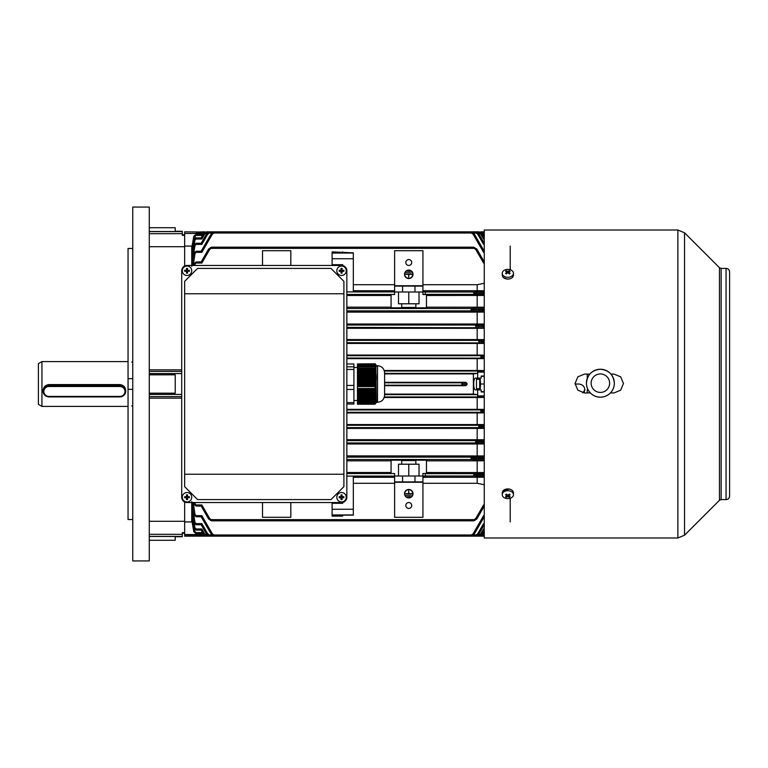 <?xml version="1.0" encoding="UTF-8"?>
<svg xmlns="http://www.w3.org/2000/svg" width="768" height="768" viewBox="0 0 768 768"><rect width="100%" height="100%" fill="white"/><g stroke="black" fill="none" stroke-linecap="round" stroke-linejoin="round"><path stroke-width="1.15" d="M408.768 497.702A4.013 4.013 0 0 1 404.755 493.699A4.013 4.013 0 0 1 408.768 489.686A4.013 4.013 0 0 1 412.781 493.699A4.013 4.013 0 0 1 408.768 497.702M408.768 489.446A4.243 4.243 0 0 1 413.021 493.699A4.243 4.243 0 0 1 408.768 497.942A4.243 4.243 0 0 1 404.525 493.699A4.243 4.243 0 0 1 408.768 489.446M408.768 270.298A4.013 4.013 0 0 0 404.755 274.301A4.013 4.013 0 0 0 408.768 278.314A4.013 4.013 0 0 0 412.781 274.301A4.013 4.013 0 0 0 408.768 270.298M408.768 278.554A4.243 4.243 0 0 0 413.021 274.301A4.243 4.243 0 0 0 408.768 270.058A4.243 4.243 0 0 0 404.525 274.301A4.243 4.243 0 0 0 408.768 278.554M408.768 502.541A2.947 2.947 0 0 0 405.821 505.488A2.947 2.947 0 0 0 408.768 508.435A2.947 2.947 0 0 0 411.715 505.488A2.947 2.947 0 0 0 408.768 502.541M408.768 259.565A2.947 2.947 0 0 0 405.821 262.512A2.947 2.947 0 0 0 408.768 265.459A2.947 2.947 0 0 0 411.715 262.512A2.947 2.947 0 0 0 408.768 259.565M384.586 394.099L473.386 394.099L473.386 373.901L477.322 373.382L477.658 372.125L477.658 378.106L475.315 378.106C474.355 378.413 473.818 380.371 473.702 384C473.818 387.629 474.355 389.597 475.315 389.894L481.19 389.894L481.19 391.958L484.262 391.958M478.272 534.979L478.963 534.979L478.723 536.16L478.963 534.979L478.723 536.16L206.707 536.16L203.645 534.394L201.178 530.112L196.118 530.112L201.178 530.112L203.645 534.394L206.304 536.131L206.467 534.979L207.168 534.979M473.664 534.979L475.872 534.979L475.632 536.16L475.872 534.979L475.632 536.16L209.798 536.16L206.736 534.394L201.178 524.755L196.109 524.755L201.178 524.755L206.736 534.394L209.395 536.131L209.568 534.979L211.766 534.979M193.258 502.541L195.043 514.637L196.224 515.654L201.85 515.654L212.352 533.846L211.344 534.394L214.003 536.131L214.166 534.979L471.264 534.979L471.024 536.16L471.264 534.979L471.024 536.16L214.406 536.16L211.344 534.394L201.178 516.778L196.099 516.778L201.178 516.778L201.85 515.654L201.178 516.778M193.795 504.048L196.138 506.083L193.795 504.058L193.574 502.541L193.795 504.048L196.253 506.083L201.178 506.083L201.85 504.95L209.674 518.515L208.666 519.053L211.325 520.8L211.498 519.648L473.942 519.648L473.702 520.829L473.942 519.648L473.702 520.829L211.728 520.829L208.666 519.053L201.178 506.083L196.186 506.083M481.046 534.979L480.806 536.16L481.046 534.979L480.806 536.16L204.624 536.16L201.178 533.722L196.109 533.722L201.178 533.722L204.221 536.131L204.384 534.979M484.262 536.17L197.395 536.17M203.424 535.949L197.27 535.949M196.454 536.16L184.656 536.16L184.656 521.942L191.741 521.942L191.741 502.541M346.848 473.558L394.618 473.558L391.075 473.482L391.075 460.186L401.693 460.186L401.693 464.208L415.843 464.208L415.843 460.186L426.461 460.186L426.461 473.482L422.928 473.482L425.28 473.558L425.28 476.083L422.928 476.083L422.928 481.901L414.96 481.901L414.96 476.006L422.928 476.006L422.928 473.558M401.693 460.56L415.843 460.56M484.262 294.874L473.942 294.355L473.702 293.174L473.99 294.355L425.28 294.355L425.28 291.917L422.928 291.917L422.928 286.099L414.96 286.099L414.96 291.994L422.928 291.994L422.928 294.518L426.461 294.518L426.461 307.814L415.843 307.814L415.843 303.792L401.693 303.792L401.693 307.814L391.075 307.814L391.075 294.518L394.618 294.518L394.618 291.994L402.576 291.994L402.576 286.099L394.618 286.099L394.618 291.917L346.848 291.917M415.843 307.44L401.693 307.44M203.424 232.051L184.656 231.84L184.656 246.058L192.067 246.106M204.624 231.84L204.384 233.021M481.046 233.021L481.21 231.869L483.869 233.606L480.806 231.84M191.741 265.459L191.741 248.208L193.786 236.237L196.118 234.278L194.592 238.445M192.845 519.398L191.741 519.792L193.786 531.763L196.109 533.722L193.795 531.763L191.741 520.013L193.786 531.763L194.947 531.61L196.118 532.589L201.85 532.589L204.624 536.16M194.88 502.541L195.062 503.923L196.253 504.95L201.85 504.95M473.942 519.648L474.106 520.8L476.765 519.053L473.702 520.829M422.928 483.302L477.178 483.302L484.262 484.723M394.618 483.302L353.328 483.302M332.102 502.541L332.102 516.106L342.72 516.106L342.72 515.155L342.72 516.106M394.618 290.726L353.328 290.726M353.328 253.046L332.102 253.046L332.102 251.894L353.328 252.845L353.328 291.878L346.848 291.878M394.618 250.714L394.618 285.734L422.928 285.734L422.928 250.714L394.618 250.714M346.848 355.066L477.178 355.066L477.178 343.45L346.848 343.45M384.211 370.502L477.178 370.502L477.178 358.646L346.848 358.646M473.386 373.901L384.586 373.901M384.586 382.301L465.84 382.301L467.04 383.462L463.008 384.01L467.04 384.538L467.04 383.462M467.04 384.538L465.84 385.699L384.586 385.699M484.262 409.392L477.178 409.354L477.178 397.498L384.211 397.498M477.178 409.354L346.848 409.354M484.262 424.589L477.178 424.55L477.178 412.934L346.848 412.934M477.178 424.55L346.848 424.55M484.262 455.942L346.848 455.894M477.178 455.894L477.178 443.981L346.848 443.981M484.262 439.728L346.848 439.69M477.178 439.69L477.178 428.419L346.848 428.419M484.262 328.272L477.178 328.31L477.178 339.581L346.848 339.581M477.178 328.31L346.848 328.31M484.262 312.058L477.178 312.106L477.178 324.019L346.848 324.019M477.178 312.106L346.848 312.106M477.658 372.115L484.262 372.115M473.386 394.099L477.322 394.618L477.658 395.875L477.658 389.894M477.658 395.885L484.262 395.885M461.875 382.819L463.008 383.99L461.885 385.181L461.875 382.819L384.586 382.819M461.875 385.181L384.586 385.181M477.686 324.989A1.171 1.008 86.5 0 1 478.694 326.15L484.262 325.814L483.581 324.624L475.872 325.027L476.035 326.189L478.694 326.15L475.632 326.208L475.92 327.379L475.872 325.027L346.848 325.027M477.686 327.427A1.171 1.008 93.5 0 0 478.694 326.256L484.262 326.592L483.581 327.782L346.848 327.379M477.178 324.019L484.262 324.067M479.126 341.549L481.795 341.482L478.723 341.539L478.963 342.72L478.963 340.358L346.848 340.358M480.778 342.758A1.171 1.008 93.5 0 0 481.795 341.587L484.262 341.741L483.581 342.922L346.848 342.72M484.262 343.411L477.178 343.45M480.778 340.32A1.171 1.008 86.5 0 1 481.795 341.482L484.262 341.338L483.581 340.147L478.963 340.358L479.126 341.53M477.178 339.581L484.262 339.619M482.861 355.651A1.171 1.008 86.5 0 1 483.869 356.822L483.581 355.613L481.046 355.69L481.21 356.861L483.869 356.918L480.806 356.87L481.046 358.051L481.046 355.69L346.848 355.69M482.861 358.09A1.171 1.008 93.5 0 0 483.869 356.918L483.581 358.138L346.848 358.051M484.262 358.608L477.178 358.646M477.178 355.066L484.262 355.104M477.178 370.502L484.262 370.541M346.848 440.621L475.92 440.621L475.632 441.792L475.872 440.621L483.581 440.218L484.262 441.389L476.035 441.782L484.262 442.186L483.581 443.376L475.872 442.973L475.632 441.792L475.92 442.973L346.848 442.973M477.178 443.981L484.262 443.933M479.126 426.47L484.262 426.662L483.581 427.853L478.963 427.642L478.723 426.461L479.011 427.642L346.848 427.642M479.126 426.451L478.963 425.28L483.581 425.078L484.262 426.259L478.723 426.461L478.963 425.28L346.848 425.28M477.178 428.419L484.262 428.381M346.848 409.949L481.094 409.949L480.806 411.13L481.046 409.949L483.581 409.862L484.262 411.034L481.21 411.12L484.262 411.206L483.581 412.387L481.046 412.31L480.806 411.13L481.094 412.31L346.848 412.31M477.178 412.934L484.262 412.896M477.178 397.498L484.262 397.459M415.843 303.792L419.03 303.792L419.03 291.994M422.928 294.442L425.28 294.355M346.848 294.442L394.618 294.442M391.075 295.478L346.848 295.478M391.075 307.171L346.848 307.171M475.757 291.955A1.171 1.008 86.5 0 1 476.765 293.126L484.262 292.675L483.581 291.485L473.942 291.994L474.106 293.165L476.765 293.232L473.702 293.174L473.942 291.994L425.28 291.994M401.693 464.208L398.506 464.208L398.506 476.006M394.618 473.558L394.618 476.006L402.576 476.006L402.576 481.901L394.618 481.901L394.618 476.083L346.848 476.083M391.075 472.522L346.848 472.522M391.075 460.829L346.848 460.829M477.178 483.302L477.178 477.274L422.928 477.274M477.178 477.274L484.262 477.226M425.28 473.645L473.99 473.645L473.702 474.826L473.942 473.645L483.581 473.126L484.262 474.298L474.106 474.816L484.262 475.325L483.581 476.515L473.942 476.006L473.702 474.826L473.942 476.006L425.28 476.006M342.72 515.155L353.328 515.155L353.328 476.122L346.848 476.122M394.618 477.274L353.328 477.274M184.656 521.942L184.656 501.994M184.656 266.006L184.656 246.058M192.845 248.602L191.741 248.208L191.741 246.058M211.728 247.171L211.498 248.352L211.325 247.2L208.666 248.947L211.728 247.171L473.702 247.171L476.765 248.947L473.702 247.171L473.942 248.352L211.498 248.352M475.632 231.84L478.694 233.606L475.632 231.84L475.872 233.021L475.632 231.84L471.024 231.84L474.096 233.606L471.024 231.84L471.264 233.021L471.024 231.84L214.406 231.84L214.166 233.021L214.003 231.869L211.344 233.606L214.406 231.84L209.798 231.84L209.568 233.021L209.395 231.869L206.736 233.606L209.798 231.84M471.264 233.021L214.166 233.021M475.872 233.021L473.664 233.021M211.766 233.021L209.568 233.021M206.707 231.84L206.467 233.021L206.304 231.869L203.645 233.606L206.707 231.84L478.723 231.84L481.795 233.606L479.126 231.869L478.963 233.021L478.272 233.021M207.168 233.021L206.467 233.021M342.72 252.845L342.72 251.894M422.928 290.726L477.178 290.726L477.178 284.698L422.928 284.698M477.178 284.698L484.262 283.277M473.702 247.171L473.942 248.352M193.709 265.459L193.795 263.952L196.138 261.917L196.253 263.05L195.062 264.077L194.88 265.459M394.618 284.698L353.328 284.698M192.086 265.459L193.766 253.219L196.099 251.222L201.178 251.222L196.224 251.222L196.224 252.346L195.043 253.363L193.258 265.459M194.995 245.376L193.843 245.232L196.166 243.245L196.166 244.378L194.995 245.376L192.806 259.181L191.741 258.49L193.843 245.232L191.741 257.635L193.776 245.222L196.166 243.245L193.776 245.222M192.826 252.854L191.741 252.317L193.814 239.856L196.138 237.888L196.138 239.011L194.966 240.01L194.275 244.118M478.723 231.84L478.963 233.021M204.221 231.869L201.562 233.606L204.221 231.869L204.336 232.982L201.85 235.411L201.178 234.278L196.118 234.278L193.786 236.237L191.741 247.987L193.786 236.237L194.947 236.39M194.966 240.01L193.786 239.856L191.741 251.875L193.786 239.846L196.118 237.888L201.178 237.888L203.645 233.606L204.653 234.154L201.85 239.011L201.178 237.888M196.099 251.222L193.766 253.219L191.741 266.333M193.795 263.952L193.584 265.459L193.795 263.942L196.138 261.917M477.178 290.726L484.262 290.774M211.498 519.648L211.728 520.829M214.166 534.979L214.406 536.16M471.264 534.979L471.427 536.131L474.096 534.394L471.024 536.16M192.835 508.81L194.995 522.624L196.166 523.622L201.85 523.622L196.166 523.622L196.166 524.755L193.843 522.768L191.741 509.51L192.806 508.819M209.798 536.16L209.568 534.979M475.872 534.979L476.035 536.131L478.694 534.394L484.262 524.755L478.694 534.394L475.632 536.16M194.275 523.882L194.966 527.99L196.138 528.989L201.85 528.989L196.138 528.989L196.138 530.112L193.814 528.144L191.741 515.683L192.826 515.146M206.707 536.16L206.467 534.979M478.963 534.979L479.126 536.131L481.795 534.394L484.262 530.112L481.795 534.394L478.723 536.16M193.786 528.154L196.118 530.112L193.786 528.154L191.741 516.125L193.786 528.144L194.966 527.99M193.776 522.778L196.109 524.755L193.776 522.778L191.741 510.326L193.786 522.778L194.995 522.624M484.262 295.43L426.461 295.478M473.078 308.467A1.171 1.008 86.5 0 1 474.096 309.638L484.262 309.024L483.581 307.834L471.264 308.515L471.427 309.677L474.096 309.638L471.024 309.686L471.312 310.867L471.264 308.515L346.848 308.515M473.078 310.906A1.171 1.008 93.5 0 0 474.096 309.744L484.262 310.358L483.581 311.549L471.312 310.867L346.848 310.867M426.461 307.171L484.262 307.21M477.178 307.171L477.178 295.478M484.262 472.57L426.461 472.522M473.078 457.094A1.171 1.008 86.5 0 1 474.096 458.256L471.427 458.323L471.264 457.133L483.581 456.451L484.262 457.642L471.024 458.314L471.312 459.485L471.264 457.133L346.848 457.133M473.078 459.533A1.171 1.008 93.5 0 0 474.096 458.362L484.262 458.976L483.581 460.166L471.312 459.485L346.848 459.485M477.178 472.522L477.178 460.829L426.461 460.829M477.178 460.829L484.262 460.79M422.928 482.266L394.618 482.266L394.618 517.286L422.928 517.286L422.928 482.266M475.757 294.394A1.171 1.008 93.5 0 0 476.765 293.232L484.262 293.683L483.581 294.874M191.741 501.667L193.766 514.781L192.086 502.541M195.062 503.923L193.92 504.048L193.709 502.541M484.262 506.083L476.765 519.053L475.757 518.515L483.581 504.95L484.262 506.083M484.262 516.778L474.096 534.394L473.078 533.846L483.581 515.654L484.262 516.778M484.262 533.722L483.869 534.394L484.262 533.722L483.581 532.589L484.262 532.589M483.581 532.589L481.094 535.018L481.21 536.131L483.869 534.394L480.806 536.16M195.062 264.077L193.92 263.952L196.253 261.917L201.178 261.917L208.666 248.947L209.674 249.485L201.85 263.05L201.178 261.917M196.166 243.245L201.178 243.245L206.736 233.606L207.744 234.154L201.85 244.378L201.178 243.245M201.178 234.278L201.562 233.606L202.57 234.154L201.85 235.411L196.118 235.411M201.178 251.222L211.344 233.606L212.352 234.154L201.85 252.346L201.178 251.222M475.757 249.485L476.765 248.947L484.262 261.917L483.581 263.05L475.757 249.485L473.99 248.323M484.262 252.346L483.581 252.346L473.078 234.154L474.096 233.606L484.262 251.222L483.581 252.346L473.078 234.154L471.312 232.982M484.262 243.245L478.694 233.606L484.262 243.245L483.581 244.378L477.686 234.154L475.92 232.982M484.262 237.888L483.581 239.011L484.262 237.888L481.795 233.606L480.778 234.154L479.011 232.982M484.262 234.278L483.869 233.606L484.262 234.278L483.581 235.411L481.094 232.982L481.21 231.869M193.766 514.781L196.099 516.778L193.766 514.781L191.741 501.725M196.224 515.654L196.224 516.778L193.891 514.771L195.043 514.637M195.043 253.363L193.891 253.229L196.224 251.222M479.011 535.018L480.778 533.846L483.581 528.989L484.262 530.112M475.92 535.018L477.686 533.846L483.581 523.622L484.262 523.622L483.581 523.622L484.262 524.755M201.178 533.722L201.85 532.589M193.786 531.763L196.109 533.722L196.118 532.589M201.178 530.112L201.85 528.989L204.653 533.846L206.419 535.018M201.178 524.755L201.85 523.622L207.744 533.846L209.51 535.018M196.253 506.083L196.253 504.95M484.262 376.042L481.19 376.042L481.19 378.106L477.658 378.106M482.006 232.051L484.262 232.051M484.262 535.949L482.006 535.949M402.576 481.901L414.96 481.901M402.576 476.006L414.96 476.006M415.843 464.208L419.03 464.208L419.03 476.006M408.768 464.208L408.768 476.006M414.96 286.099L402.576 286.099M414.96 291.994L402.576 291.994M398.506 291.994L398.506 303.792L401.693 303.792M408.768 303.792L408.768 291.994M290.822 265.459L290.822 250.714L262.512 250.714L262.512 265.459M262.512 502.541L262.512 517.286L290.822 517.286L290.822 502.541M405.523 274.186L412.013 274.426L408.883 274.426L408.653 277.258L408.653 274.426L405.523 274.186M406.406 272.717L411.13 272.947L406.406 272.717M407.299 271.238L410.246 271.469L407.299 271.238M407.299 496.762L410.246 496.531L407.299 496.762M406.406 495.283L411.13 495.053L406.406 495.283M405.523 493.814L408.653 493.574L408.653 490.742L408.883 493.574L412.013 493.574L405.523 493.814M342.72 502.406L342.72 503.299L332.102 503.299M332.102 253.046L332.102 264.701L342.72 264.701L342.72 265.594M332.102 264.701L332.102 265.459M132.758 378.653L128.045 378.653L128.045 389.347L132.758 389.347M182.304 234.787L184.656 234.787M149.27 227.712L175.229 227.712L175.229 231.533L149.27 231.533M149.27 560.928L149.27 207.072L132.758 207.072L132.758 560.928L149.27 560.928M175.229 231.254L182.304 231.254L182.304 235.344L184.656 235.344L184.656 246.72L149.27 246.72M132.758 519.542L128.045 519.542L128.045 389.347M128.045 378.653L128.045 248.458L132.758 248.458M149.27 521.28L184.656 521.28L184.656 532.656L182.304 532.656L182.304 536.746L175.229 536.746M149.27 393.187L175.229 393.187L175.229 374.813L149.27 374.813M149.27 369.85L181.709 369.85M149.27 398.15L181.709 398.15M149.27 540.288L175.229 540.288L175.229 536.467L149.27 536.467M510.211 246.134L510.211 269.741M510.211 498.259L510.211 521.866M513.456 494.669L513.456 492.883A5.606 3.965 180 0 0 509.99 489.226A5.606 3.965 180 0 0 503.885 490.08A5.606 3.965 180 0 0 502.243 492.883L502.243 494.669A5.606 3.965 180 0 0 503.885 497.472A5.606 3.965 180 0 0 511.814 497.472A5.606 3.965 180 0 0 513.456 494.669A5.606 3.965 180 0 0 511.814 491.866A5.606 3.965 180 0 0 503.885 491.866A5.606 3.965 180 0 0 502.243 494.669M505.565 496.723A9.168 7.219 82.6 0 0 505.968 497.03A9.168 7.219 82.6 0 0 506.381 497.309A9.418 4.714 -54.7 0 0 507.85 496.522A9.418 4.714 54.7 0 0 509.318 497.309A9.168 7.219 -82.6 0 0 510.134 496.723A9.418 4.714 -125.3 0 1 508.666 495.946A9.418 4.714 -54.7 0 0 510.134 494.65A9.168 0.73 -142.1 0 1 509.741 494.362A9.168 0.73 -142.1 0 1 509.318 494.074A9.418 4.714 125.3 0 1 507.85 495.37A9.418 4.714 -125.3 0 1 506.381 494.074A9.168 0.73 142.1 0 1 505.565 494.65A9.418 4.714 54.7 0 0 507.034 495.946A9.418 4.714 125.3 0 1 505.565 496.723M508.666 494.688L508.666 495.946M508.358 494.957L508.666 495.715M508.8 496.032L509.318 497.309M507.85 495.37L507.85 496.522M507.341 494.957L507.034 495.715M506.899 496.032L506.381 497.309M507.034 494.688L507.034 495.946M124.973 391.469A5.194 4.973 180 0 0 119.789 386.496L49.018 386.496A5.194 4.973 180 0 0 43.824 391.469A5.194 4.973 180 0 0 49.018 396.442L119.789 396.442A5.194 4.973 180 0 0 124.973 391.469M119.789 386.496L119.789 385.613A5.894 5.645 0 0 1 125.683 391.267L125.683 390.451C125.338 386.947 123.37 384.989 119.789 384.576L49.018 384.576C45.427 384.989 43.469 386.947 43.114 390.451L43.114 391.267A5.894 5.645 0 0 1 49.018 385.613L119.789 385.613L119.789 384.576M125.683 391.267A5.894 5.645 0 0 1 119.789 396.912L49.018 396.912A5.894 5.645 0 0 1 43.114 391.267M502.243 273.331L502.243 275.117A5.606 3.965 0 0 0 505.709 278.774A5.606 3.965 0 0 0 511.814 277.92A5.606 3.965 0 0 0 513.456 275.117L513.456 273.331A5.606 3.965 0 0 0 511.814 270.528A5.606 3.965 0 0 0 503.885 270.528A5.606 3.965 0 0 0 502.243 273.331A5.606 3.965 0 0 0 503.885 276.134A5.606 3.965 0 0 0 511.814 276.134A5.606 3.965 0 0 0 513.456 273.331M505.565 273.35A9.168 0.73 37.9 0 1 505.968 273.638A9.168 0.73 37.9 0 1 506.381 273.926A9.418 4.714 -54.7 0 1 507.85 272.63A9.418 4.714 54.7 0 1 509.318 273.926A9.168 0.73 -37.9 0 1 510.134 273.35A9.418 4.714 -125.3 0 0 508.666 272.054A9.418 4.714 -54.7 0 1 510.134 271.277A9.168 7.219 -97.4 0 0 509.741 270.97A9.168 7.219 -97.4 0 0 509.318 270.691A9.418 4.714 125.3 0 0 507.85 271.478A9.418 4.714 -125.3 0 0 506.381 270.691A9.168 7.219 97.4 0 0 505.565 271.277A9.418 4.714 54.7 0 1 507.034 272.054A9.418 4.714 125.3 0 0 505.565 273.35M507.85 272.63L507.85 271.478M508.358 273.043L508.666 272.285M508.8 271.968L509.318 270.691M508.666 273.312L508.666 272.054M507.034 273.312L507.034 272.054M507.341 273.043L507.034 272.285M506.899 271.968L506.381 270.691M480.125 389.894L480.595 384L484.262 384M481.19 391.67L484.262 391.67M481.19 376.33L484.262 376.33M480.595 384L480.125 378.106M479.664 389.894L479.664 378.106M480.595 231.84L484.262 231.83M476.477 388.714L476.477 379.286L476.477 388.714L479.664 388.714M197.27 232.051L204.835 231.83M589.238 374.803L589.238 374.083M41.942 406.406L38.4 404.371L38.4 363.629L41.942 361.594L41.942 406.406L128.045 406.406M587.232 378.518L587.232 374.083M583.93 392.938L584.87 389.942C584.525 386.429 582.557 384.461 578.976 384.048L575.098 384.048M587.232 392.957L587.232 389.942M589.238 392.957L589.238 391.651M582.538 392.746A5.894 5.645 180 0 0 584.803 389.088M729.6 496.051A3.542 3.542 180 0 1 726.058 499.594C728.208 499.382 729.389 498.202 729.6 496.051L729.6 271.949A3.542 3.542 -0 0 0 726.058 268.406L721.142 268.406L719.472 267.715L684.538 232.781L677.866 230.016L484.262 230.016L484.262 537.984L677.866 537.984L677.866 230.016M729.6 493.488L729.6 274.512M623.443 383.405L620.64 376.81L614.006 374.083L610.944 374.083L614.006 374.083L620.678 376.848L623.443 383.52L620.678 390.182L614.006 392.957L610.406 392.957M590.352 392.957L584.515 392.957L577.843 390.182L575.078 383.52L577.843 376.848L584.515 374.083L589.814 374.083L584.515 374.083L577.843 376.848L575.078 383.52M503.558 277.661L506.813 279.005M509.165 489.034L503.136 490.742M600.384 369.245C608.861 370.07 613.507 374.726 614.333 383.203L614.333 383.242A13.958 13.958 180 0 1 600.384 397.2A13.958 13.958 180 0 1 586.426 383.242L586.426 383.203A13.958 13.958 180 0 1 600.384 369.245A13.958 13.958 180 0 1 614.333 383.203A13.958 13.958 180 0 1 600.384 397.162A13.958 13.958 180 0 1 586.426 383.203C587.251 374.726 591.907 370.07 600.384 369.245A13.958 13.958 180 0 1 614.333 383.203A13.958 13.958 180 0 1 600.384 397.162M375.869 364.704L357.456 364.704L375.869 364.704L376.33 402.278L377.51 402.278C381.811 401.866 384.173 399.504 384.586 395.203L384.586 389.894M375.014 363.763L357.456 363.917L375.014 363.763M375.437 364.493L375.197 363.917M357.456 364.31L375.59 364.31L357.456 364.502M375.84 364.886L375.59 364.31M376.128 365.29L357.456 365.098L375.965 364.906M376.07 365.299L357.456 365.491L376.07 365.299L376.33 365.875L376.032 365.098M376.032 365.693L357.456 365.693L376.032 365.693L376.291 366.269L376.07 365.491M375.869 366.086L357.456 366.086L375.869 366.086L376.128 366.662L375.965 365.885M375.59 366.48L357.456 366.48L375.59 366.48L375.84 367.056L375.744 366.278M375.197 366.874L375.197 369.139L357.456 369.139L357.456 366.874L375.197 366.874L375.427 367.45L375.408 366.672M375.408 370.243L375.59 371.347L357.456 371.347L357.456 370.243L375.648 370.445L375.197 369.139M375.744 372.451L375.869 373.565L357.456 373.565L357.456 372.451L375.994 372.662L375.59 371.347M375.965 374.669L376.032 375.773L357.456 375.773L357.456 374.669L376.224 374.87L375.869 373.565M376.07 376.877L376.07 377.981L357.456 377.981L357.456 376.877L376.33 377.088L376.032 375.773M376.032 379.085L375.965 380.198L357.456 380.198L357.456 379.085L376.291 379.296L376.07 377.981M375.869 381.302L375.744 382.406L357.456 382.406L357.456 381.302L376.128 381.504L375.965 380.198M375.59 383.51L375.408 384.614L357.456 384.614L357.456 383.51L375.84 383.722L375.744 382.406M357.456 388.502L375.014 388.502L375.197 389.222L357.456 389.222L357.456 385.728L375.427 385.93L375.408 384.614M375.197 385.728L375.014 388.502M376.33 365.722L377.51 365.722C381.811 366.134 384.173 368.496 384.586 372.797L384.586 395.203M384.586 384.989L384.586 385.872M357.456 386.592L375.014 386.592M357.456 368.266L375.014 368.266M375.014 404.237L357.456 404.237L357.456 402.854L375.197 402.854L375.014 404.237L376.128 402.71M357.456 403.565L375.014 403.565M375.408 401.942L357.456 401.942L357.456 401.03L375.59 401.03L375.197 402.854M375.744 400.128L357.456 400.128L357.456 399.216L375.869 399.216L375.59 401.03M375.965 398.304L357.456 398.304L357.456 397.402L376.032 397.402L375.869 399.216M376.07 396.49L357.456 396.49L357.456 395.587L376.07 395.587L376.032 397.402M376.032 394.675L357.456 394.675L357.456 393.763L375.965 393.763L376.07 395.587M375.869 392.861L357.456 392.861L357.456 391.949L375.744 391.949L375.965 393.763M375.955 403.094L376.33 402.278M357.456 367.027L375.014 367.027M346.848 366.816L353.923 366.816L353.923 363.965L346.848 363.965M353.923 366.816L353.923 369.427L346.848 369.427M346.848 385.43L353.923 385.43L353.923 369.427M353.923 385.43L353.923 389.462L346.848 389.462M346.848 402.614L353.923 402.614L353.923 389.462M353.923 402.614L353.923 404.035L346.848 404.035M357.456 385.728L357.456 384.614M357.456 383.51L357.456 382.406M357.456 381.302L357.456 380.198M357.456 379.085L357.456 377.981M357.456 376.877L357.456 375.773M357.456 374.669L357.456 373.565M357.456 372.451L357.456 371.347M357.456 370.243L357.456 369.139M357.456 401.942L357.456 402.854M357.456 400.128L357.456 401.03M357.456 398.304L357.456 399.216M357.456 396.49L357.456 397.402M357.456 394.675L357.456 395.587M357.456 392.861L357.456 393.763M357.456 391.037L357.456 390.134L375.408 390.134L375.59 391.037L357.456 391.037L357.456 391.949M357.456 389.222L357.456 390.134M375.408 390.134L375.197 389.222M375.744 391.949L375.59 391.037M357.456 402.48L375.427 402.48M357.456 400.656L375.84 400.656M357.456 398.842L376.128 398.842M357.456 397.027L376.291 397.027M357.456 395.203L376.33 395.203M357.456 393.389L376.224 393.389M357.456 391.574L375.994 391.574M357.456 389.76L375.648 389.76M375.648 384.826L357.456 384.826M375.994 382.608L357.456 382.608M376.224 380.4L357.456 380.4M376.33 378.192L357.456 378.192M376.291 375.974L357.456 375.974M376.128 373.766L357.456 373.766M375.84 371.558L357.456 371.558M375.437 369.341L357.456 369.341M191.741 270.768A4.714 4.714 0 0 0 187.018 266.045A4.714 4.714 0 0 0 182.304 270.768A4.714 4.714 0 0 0 187.018 275.482A4.714 4.714 0 0 0 191.741 270.768M184.656 270.25A7.498 3.754 90 0 0 184.646 270.768A7.498 3.754 90 0 0 184.656 271.286L186.499 271.286L186.499 273.13A7.498 3.754 0 0 0 187.536 273.13L187.536 271.286L189.389 271.286A7.498 3.754 -90 0 0 189.398 270.768A7.498 3.754 -90 0 0 189.389 270.25L187.536 270.25L187.536 268.397A7.498 3.754 180 0 0 186.499 268.397L186.499 270.25L184.656 270.25M188.323 270.25L188.323 271.286M187.536 272.064L186.499 272.064M185.722 271.286L185.722 270.25M186.499 269.462L187.536 269.462M187.018 502.541L341.539 502.541A5.309 5.309 0 0 0 346.848 497.232L346.848 270.768A5.309 5.309 0 0 0 341.539 265.459L187.018 265.459A5.309 5.309 0 0 0 181.709 270.768L181.709 497.232A5.309 5.309 0 0 0 187.018 502.541L341.539 502.541M341.539 265.459L187.018 265.459M181.709 270.768L181.709 497.232M346.848 497.232L346.848 270.768M197.597 268.406L184.656 281.338L184.656 486.662L197.597 499.594L330.96 499.594L343.901 486.662L343.901 281.338L330.96 268.406L197.597 268.406M184.656 474.23L343.901 474.23M343.901 293.77L184.656 293.77M191.741 497.232A4.714 4.714 0 0 0 187.018 492.518A4.714 4.714 0 0 0 182.304 497.232A4.714 4.714 0 0 0 187.018 501.955A4.714 4.714 0 0 0 191.741 497.232M184.656 496.714A7.498 3.754 90 0 0 184.646 497.232A7.498 3.754 90 0 0 184.656 497.75L186.499 497.75L186.499 499.603A7.498 3.754 0 0 0 187.536 499.603L187.536 497.75L189.389 497.75A7.498 3.754 -90 0 0 189.398 497.232A7.498 3.754 -90 0 0 189.389 496.714L187.536 496.714L187.536 494.87A7.498 3.754 180 0 0 186.499 494.87L186.499 496.714L184.656 496.714M188.323 496.714L188.323 497.75M187.536 498.538L186.499 498.538M185.722 497.75L185.722 496.714M186.499 495.936L187.536 495.936M346.253 270.768A4.714 4.714 0 0 0 341.539 266.045A4.714 4.714 0 0 0 336.816 270.768A4.714 4.714 0 0 0 341.539 275.482A4.714 4.714 0 0 0 346.253 270.768M339.168 270.25A7.498 3.754 90 0 0 339.158 270.768A7.498 3.754 90 0 0 339.168 271.286L341.021 271.286L341.021 273.13A7.498 3.754 0 0 0 342.058 273.13L342.058 271.286L343.901 271.286A7.498 3.754 -90 0 0 343.91 270.768A7.498 3.754 -90 0 0 343.901 270.25L342.058 270.25L342.058 268.397A7.498 3.754 180 0 0 341.021 268.397L341.021 270.25L339.168 270.25M342.835 270.25L342.835 271.286M342.058 272.064L341.021 272.064M340.234 271.286L340.234 270.25M341.021 269.462L342.058 269.462M346.253 497.232A4.714 4.714 0 0 0 341.539 492.518A4.714 4.714 0 0 0 336.816 497.232A4.714 4.714 0 0 0 341.539 501.955A4.714 4.714 0 0 0 346.253 497.232M339.168 496.714A7.498 3.754 90 0 0 339.158 497.232A7.498 3.754 90 0 0 339.168 497.75L341.021 497.75L341.021 499.603A7.498 3.754 0 0 0 342.058 499.603L342.058 497.75L343.901 497.75A7.498 3.754 -90 0 0 343.91 497.232A7.498 3.754 -90 0 0 343.901 496.714L342.058 496.714L342.058 494.87A7.498 3.754 180 0 0 341.021 494.87L341.021 496.714L339.168 496.714M342.835 496.714L342.835 497.75M342.058 498.538L341.021 498.538M340.234 497.75L340.234 496.714M341.021 495.936L342.058 495.936M202.867 232.31L196.454 232.31M201.667 233.443L184.656 233.443M484.262 233.443L483.773 233.443M482.563 232.31L484.262 232.31M484.262 235.411L483.581 235.411M201.667 534.557L184.656 534.557M202.867 535.69L184.656 535.69M482.563 535.69L484.262 535.69M484.262 534.557L483.773 534.557M194.592 529.555L194.947 531.61M209.674 518.515L211.44 519.677M473.99 519.677L475.757 518.515M483.581 504.95L484.262 504.95M477.322 373.382L384.586 373.382M484.262 371.03L384.365 371.03M477.322 394.618L384.586 394.618M484.262 396.97L384.365 396.97M461.885 382.819L465.84 382.301M465.84 385.699L461.885 385.181M484.262 327.782L483.581 327.782M483.581 324.624L484.262 324.624M484.262 342.922L483.581 342.922M483.581 340.147L484.262 340.147M484.262 358.138L483.581 358.138M483.581 355.613L484.262 355.613M484.262 443.376L483.581 443.376M483.581 440.218L484.262 440.218M484.262 427.853L483.581 427.853M483.581 425.078L484.262 425.078M484.262 412.387L483.581 412.387M483.581 409.862L484.262 409.862M484.262 476.515L483.581 476.515M484.262 263.05L483.581 263.05M211.44 248.323L209.674 249.485L201.85 263.05L196.253 263.05M214.118 232.982L212.352 234.154M201.85 252.346L196.224 252.346M484.262 244.378L483.581 244.378M209.51 232.982L207.744 234.154M201.85 244.378L196.166 244.378M484.262 239.011L483.581 239.011L480.778 234.154M206.419 232.982L204.653 234.154M201.85 239.011L196.138 239.011M484.262 515.654L483.581 515.654L484.262 515.654M212.352 533.846L214.118 535.018M471.312 535.018L473.078 533.846M483.581 528.989L484.262 528.989M483.581 291.485L484.262 291.485M484.262 311.549L483.581 311.549M483.581 307.834L484.262 307.834M483.581 473.126L484.262 473.126M484.262 460.166L483.581 460.166M483.581 456.451L484.262 456.451M482.861 409.91A1.171 1.008 86.5 0 1 483.869 411.082L483.869 411.178A1.171 1.008 93.5 0 1 482.861 412.349M480.778 425.242A1.171 1.008 86.5 0 1 481.795 426.413L481.795 426.518A1.171 1.008 93.5 0 1 480.778 427.68M477.686 440.573A1.171 1.008 86.5 0 1 478.694 441.744L478.694 441.85A1.171 1.008 93.5 0 1 477.686 443.011M475.757 473.606A1.171 1.008 86.5 0 1 476.765 474.768L476.765 474.874A1.171 1.008 93.5 0 1 475.757 476.045M478.694 233.606L477.686 234.154M483.869 233.606L482.861 234.154M482.861 533.846L483.869 534.394M480.778 533.846L481.795 534.394M477.686 533.846L478.694 534.394M201.562 534.394L202.57 533.846M203.645 534.394L204.653 533.846M206.736 534.394L207.744 533.846M353.328 509.261L332.102 509.261M353.328 514.954L332.102 514.954M353.328 258.739L332.102 258.739M149.27 394.435L181.709 394.435M149.27 373.565L181.709 373.565M149.27 396.614L181.709 396.614M149.27 371.386L181.709 371.386M149.27 231.61L182.304 231.61M149.27 233.683L182.304 233.683M149.27 536.39L182.304 536.39M149.27 534.317L182.304 534.317M49.018 386.496L49.018 384.576M729.6 271.949C729.389 269.798 728.208 268.618 726.058 268.406L726.058 499.594L721.142 499.594L719.472 500.285L684.538 535.219L684.538 232.781M719.472 500.285L719.472 267.715M721.142 499.594L721.142 268.406M677.866 537.984L684.538 535.219M600.384 373.949A9.235 9.235 180 0 1 609.619 383.184A9.235 9.235 180 0 1 600.384 392.429A9.235 9.235 180 0 1 591.139 383.184A9.235 9.235 180 0 1 600.384 373.949M377.51 365.722L377.51 402.278M388.128 231.84L297.302 231.84M193.766 253.219L191.741 266.275M196.118 237.888L193.786 239.846M196.109 234.278L193.786 236.237M182.304 533.213L184.656 533.213M476.477 379.286L479.664 379.286M131.818 405.754L132.758 406.694M128.045 361.594L41.942 361.594M131.818 362.246L132.758 361.306M353.923 367.488L357.456 367.488M353.923 400.512L357.456 400.512"/></g></svg>
